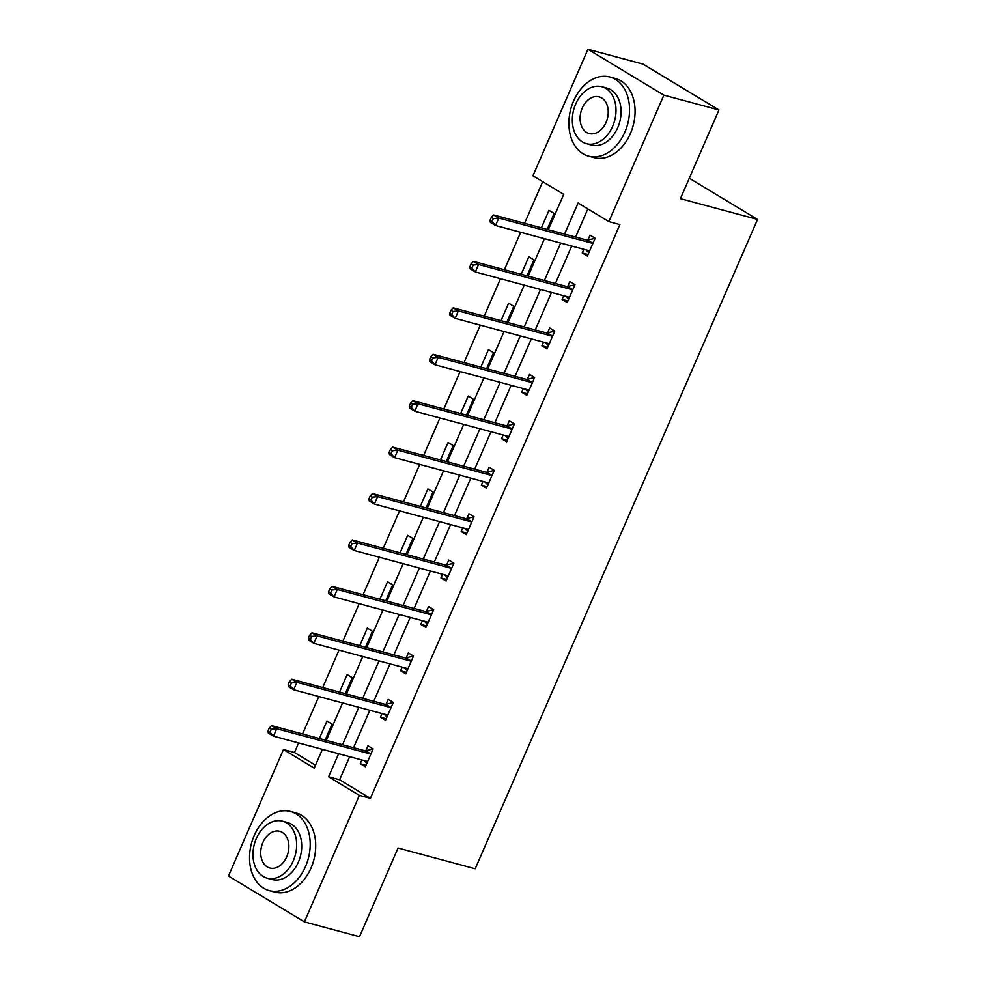 <?xml version="1.0" encoding="UTF-8"?>
<svg xmlns="http://www.w3.org/2000/svg" width="986" height="986" viewBox="0 0 986 986"><rect width="100%" height="100%" fill="white"/><g stroke="black" fill="none" stroke-linecap="round" stroke-linejoin="round"><path stroke-width="1.48" d="M548.339 229.713L563.721 194.365L532.933 175.779L587.927 49.3L643.032 64.139L718.954 109.976L680.402 198.667L757.544 219.434L475.19 868.789L398.048 848.022L359.496 936.7L304.391 921.861L228.456 876.024L283.45 749.545L314.238 768.131L322.397 749.36M298.622 742.963L294.469 752.503L283.45 749.545M542.682 181.671L524.577 223.317M520.67 232.289L504.388 269.733M500.481 278.718L484.2 316.161M480.305 325.133L464.012 362.589M460.117 371.562L443.836 409.017M439.929 417.99L423.647 455.433M419.74 464.418L403.459 501.862M399.552 510.834L383.271 548.29M379.363 557.263L363.082 594.706M359.187 603.691L342.906 641.134M338.999 650.107L322.718 687.562M318.811 696.535L302.529 733.991M757.544 219.434L689.288 178.232M294.469 752.503L315.508 765.21M325.146 740.079L332.085 724.118L326.945 721.012L319.341 738.514M345.322 693.651L352.273 677.69L347.134 674.597L339.529 692.086M365.51 647.223L372.449 631.262L367.322 628.168L359.717 645.67M385.699 600.807L392.638 584.846L387.51 581.74L379.906 599.241M405.887 554.379L412.826 538.418L407.699 535.324L400.082 552.813M426.075 507.95L433.014 491.989L427.887 488.896L420.27 506.385M446.264 461.522L453.203 445.561L448.063 442.467L440.459 459.969M466.44 415.106L473.379 399.145L468.251 396.039L460.647 413.541M486.628 368.678L493.567 352.717L488.44 349.623L480.835 367.112M506.816 322.249L513.755 306.289L508.628 303.195L501.024 320.696M527.005 275.834L533.944 259.873L528.816 256.767L521.2 274.268M547.193 229.405L554.132 213.444L548.992 210.351L541.388 227.84M349.648 756.706L339.628 779.766L370.403 798.352L619.886 224.586L608.867 221.616L578.079 203.03L564.584 234.089M587.829 208.921L575.602 237.059M571.695 246.032L555.414 283.475M551.507 292.46L535.225 329.903M531.331 338.876L515.037 376.332M511.142 385.304L494.861 422.748M490.954 431.732L474.673 469.176M470.766 478.148L454.484 515.604M450.577 524.577L434.296 562.032M430.389 571.005L414.108 608.448M410.213 617.433L393.919 654.877M390.025 663.849L373.743 701.305M369.836 710.277L353.555 747.733M361.825 759.984L360.235 763.657L365.362 766.751L373.127 748.892L368 745.798L365.905 750.617M382.013 713.556L380.411 717.229L385.551 720.322L393.315 702.476L388.176 699.37L386.081 704.189M402.202 667.128L400.599 670.8L405.739 673.906L413.491 656.047L408.364 652.954L406.269 657.761M422.39 620.712L420.788 624.385L425.915 627.478L433.68 609.619L428.553 606.526L426.457 611.345M442.566 574.283L440.976 577.956L446.103 581.05L453.868 563.191L448.741 560.097L446.646 564.916M462.754 527.855L461.165 531.528L466.292 534.622L474.056 516.775L468.929 513.669L466.834 518.488M482.943 481.439L481.353 485.1L486.48 488.206L494.245 470.347L489.105 467.253L487.022 472.072M503.131 435.011L501.529 438.684L506.668 441.777L514.433 423.918L509.294 420.825L507.198 425.644M523.319 388.583L521.717 392.255L526.844 395.349L534.609 377.502L529.482 374.397L527.387 379.216M543.508 342.154L541.906 345.827L547.033 348.933L554.798 331.074L549.67 327.981L547.575 332.787M563.684 295.738L562.094 299.411L567.221 302.505L574.986 284.646L569.859 281.552L567.763 286.371M583.872 249.31L582.282 252.983L587.409 256.077L595.174 238.218L590.047 235.124L587.952 239.943M718.954 109.976L663.861 95.137L608.867 221.616M587.927 49.3L663.861 95.137M370.403 798.352L359.385 795.382L304.391 921.861M338.629 753.735L328.597 776.795L359.385 795.382M560.677 243.061L544.395 280.517M540.488 289.49L524.207 326.933M520.3 335.918L504.019 373.361M500.124 382.334L483.83 419.789M479.935 428.762L463.654 466.205M459.747 475.19L443.466 512.634M439.559 521.606L423.277 559.062M419.37 568.035L403.089 605.49M399.194 614.463L382.901 651.906M379.006 660.891L362.725 698.334M358.818 707.307L342.536 744.763M326.292 740.387L342.586 702.944M346.48 693.959L362.762 656.516M366.669 647.543L382.95 610.087M386.857 601.115L403.138 563.659M407.045 554.687L423.327 517.243M427.234 508.258L443.515 470.815M447.41 461.842L463.703 424.387M467.598 415.414L483.88 377.958M487.787 368.986L504.068 331.542M507.975 322.57L524.256 285.114M528.163 276.142L544.445 238.686M339.628 779.766L328.597 776.795M366.028 765.21L360.235 763.657M386.216 718.794L380.411 717.229M406.405 672.366L400.599 670.8M426.593 625.937L420.788 624.385M446.769 579.521L440.976 577.956M466.957 533.093L461.165 531.528M487.146 486.665L481.353 485.1M507.334 440.237L501.529 438.684M527.522 393.821L521.717 392.255M547.698 347.392L541.906 345.827M567.887 300.964L562.094 299.411M588.075 254.548L582.282 252.983M369.713 753.797L364.586 750.703L271.569 725.647L276.709 728.753L369.713 753.797A3.278 2.231 121.1 0 0 370.625 753.797L371.032 753.711M271.323 729.283L276.709 728.753L273.467 736.185L268.34 733.091L267.982 731.02L270.041 732.253L271.323 729.283L269.277 728.038L267.982 731.02M367.458 761.932L367.211 761.673A3.278 2.231 121.1 0 0 366.878 761.402A3.278 2.231 121.1 0 0 366.484 761.229L273.467 736.185L270.041 732.253M364.586 750.703A3.278 2.231 121.1 0 0 365.498 750.703L373.065 749.027M366.755 763.546L363.933 760.551M271.569 725.647L269.277 728.038M254.215 835.549A40.968 29.407 -74.9 0 0 269.215 890.592A40.968 29.407 -74.9 0 0 305.524 866.521A40.968 29.407 -74.9 0 0 290.525 811.466A40.968 29.407 -74.9 0 0 254.215 835.549M269.215 890.592L274.724 892.083A40.968 29.407 -74.9 0 0 311.034 868A40.968 29.407 -74.9 0 0 296.034 812.957L290.525 811.466M282.477 821.178L287.542 822.546A29.494 21.174 105.1 0 1 298.339 862.183A29.494 21.174 105.1 0 1 272.198 879.512L267.132 878.156A29.494 21.174 -74.9 0 0 293.273 860.815A29.494 21.174 -74.9 0 0 282.477 821.178A29.494 21.174 -74.9 0 0 256.335 838.519A29.494 21.174 -74.9 0 0 267.132 878.156M286.704 856.859A19.005 13.644 -74.9 0 0 279.741 831.309A19.005 13.644 -74.9 0 0 262.892 842.475A19.005 13.644 -74.9 0 0 269.856 868.025A19.005 13.644 -74.9 0 0 286.704 856.859M573.569 101.077A40.968 29.407 -74.9 0 0 588.568 156.133A40.968 29.407 -74.9 0 0 624.877 132.05A40.968 29.407 -74.9 0 0 609.878 77.007A40.968 29.407 -74.9 0 0 573.569 101.077M588.568 156.133L594.077 157.612A40.968 29.407 -74.9 0 0 630.387 133.541A40.968 29.407 -74.9 0 0 615.387 78.486L609.878 77.007M601.83 86.719L606.895 88.087A29.494 21.174 105.1 0 1 617.692 127.724A29.494 21.174 105.1 0 1 591.551 145.053L586.485 143.685A29.494 21.174 -74.9 0 0 612.626 126.356A29.494 21.174 -74.9 0 0 601.83 86.719A29.494 21.174 -74.9 0 0 575.688 104.048A29.494 21.174 -74.9 0 0 586.485 143.685M606.057 122.387A19.005 13.644 -74.9 0 0 599.094 96.85A19.005 13.644 -74.9 0 0 582.258 108.016A19.005 13.644 -74.9 0 0 589.209 133.554A19.005 13.644 -74.9 0 0 606.057 122.387M389.901 707.369L384.774 704.275L291.757 679.231L296.885 682.324L389.901 707.369A3.278 2.231 121.1 0 0 390.813 707.381L391.22 707.282M291.511 682.854L296.885 682.324L293.655 689.769L288.528 686.663L288.171 684.592L290.217 685.825L291.511 682.854L289.465 681.609L288.171 684.592M387.646 715.516L387.399 715.244A3.278 2.231 121.1 0 0 387.067 714.986A3.278 2.231 121.1 0 0 386.66 714.813L293.655 689.769L290.217 685.825M384.774 704.275A3.278 2.231 121.1 0 0 385.686 704.275L393.254 702.599M386.943 717.118L384.121 714.123M291.757 679.231L289.465 681.609M410.09 660.94L404.95 657.847L311.946 632.802L317.073 635.896L410.09 660.94A3.278 2.231 121.1 0 0 411.002 660.953L411.409 660.866M311.699 636.426L317.073 635.896L313.844 643.34L308.704 640.234L308.359 638.164L310.405 639.409L311.699 636.426L309.653 635.194L308.359 638.164M407.822 669.087L407.575 668.816A3.278 2.231 121.1 0 0 407.255 668.557A3.278 2.231 121.1 0 0 406.848 668.385L313.844 643.34L310.405 639.409M404.95 657.847A3.278 2.231 121.1 0 0 405.875 657.859L413.442 656.171M407.132 670.702L404.309 667.695M311.946 632.802L309.653 635.194M430.278 614.524L425.139 611.419L332.134 586.374L337.261 589.468L430.278 614.524A3.278 2.231 121.1 0 0 431.19 614.524L431.585 614.438M331.888 590.01L337.261 589.468L334.032 596.912L328.893 593.818L328.535 591.736L330.593 592.98L331.888 590.01L329.829 588.765L328.535 591.736M428.01 622.659L427.764 622.4A3.278 2.231 121.1 0 0 427.443 622.129A3.278 2.231 121.1 0 0 427.037 621.956L334.032 596.912L330.593 592.98M425.139 611.419A3.278 2.231 121.1 0 0 426.063 611.431L433.63 609.755M427.308 624.274L424.498 621.279M332.134 586.374L329.829 588.765M450.454 568.096L445.327 565.003L352.322 539.946L357.45 543.052L450.454 568.096A3.278 2.231 121.1 0 0 451.378 568.096L451.773 568.01M352.076 543.582L357.45 543.052L354.208 550.484L349.081 547.39L348.724 545.32L350.782 546.552L352.076 543.582L350.018 542.337L348.724 545.32M448.199 576.231L447.952 575.972A3.278 2.231 121.1 0 0 447.619 575.701A3.278 2.231 121.1 0 0 447.225 575.541L354.208 550.484L350.782 546.552M445.327 565.003A3.278 2.231 121.1 0 0 446.239 565.003L453.806 563.326M447.496 577.845L444.674 574.85M352.322 539.946L350.018 542.337M470.642 521.668L465.515 518.574L372.498 493.53L377.638 496.624L470.642 521.668A3.278 2.231 121.1 0 0 471.567 521.68L471.961 521.594M372.264 497.154L377.638 496.624L374.397 504.068L369.269 500.962L368.912 498.891L370.97 500.136L372.264 497.154L370.206 495.921L368.912 498.891M468.387 529.815L468.14 529.544A3.278 2.231 121.1 0 0 467.808 529.285A3.278 2.231 121.1 0 0 467.413 529.112L374.397 504.068L370.97 500.136M465.515 518.574A3.278 2.231 121.1 0 0 466.427 518.574L473.995 516.898M467.684 531.429L464.862 528.422M372.498 493.53L370.206 495.921M490.831 475.252L485.704 472.146L392.687 447.102L397.814 450.195L490.831 475.252A3.278 2.231 121.1 0 0 491.743 475.252L492.15 475.166M392.44 450.725L397.814 450.195L394.585 457.64L389.458 454.546L389.1 452.463L391.146 453.708L392.44 450.725L390.394 449.493L389.1 452.463M488.575 483.386L488.329 483.128A3.278 2.231 121.1 0 0 487.996 482.857A3.278 2.231 121.1 0 0 487.602 482.684L394.585 457.64L391.146 453.708M485.704 472.146A3.278 2.231 121.1 0 0 486.616 472.158L494.183 470.482M487.873 485.001L485.05 482.006M392.687 447.102L390.394 449.493M511.019 428.824L505.892 425.718L412.875 400.673L418.002 403.779L511.019 428.824A3.278 2.231 121.1 0 0 511.931 428.824L512.338 428.737M412.629 404.309L418.002 403.779L414.773 411.211L409.646 408.118L409.289 406.047L411.335 407.28L412.629 404.309L410.583 403.064L409.289 406.047M508.764 436.958L508.517 436.699A3.278 2.231 121.1 0 0 508.184 436.428A3.278 2.231 121.1 0 0 507.778 436.256L414.773 411.211L411.335 407.28M505.892 425.718A3.278 2.231 121.1 0 0 506.804 425.73L514.372 424.054M508.061 438.573L505.239 435.578M412.875 400.673L410.583 403.064M531.207 382.395L526.068 379.302L433.064 354.257L438.191 357.351L531.207 382.395A3.278 2.231 121.1 0 0 532.12 382.408L532.514 382.309M432.817 357.881L438.191 357.351L434.962 364.783L429.822 361.689L429.477 359.619L431.523 360.851L432.817 357.881L430.771 356.636L429.477 359.619M528.94 390.53L528.693 390.271A3.278 2.231 121.1 0 0 528.373 390.012A3.278 2.231 121.1 0 0 527.966 389.84L434.962 364.783L431.523 360.851M526.068 379.302A3.278 2.231 121.1 0 0 526.992 379.302L534.56 377.626M528.237 392.145L525.427 389.15M433.064 354.257L430.771 356.636M551.384 335.967L546.256 332.874L453.252 307.829L458.379 310.923L551.384 335.967A3.278 2.231 121.1 0 0 552.308 335.98L552.702 335.893M453.005 311.453L458.379 310.923L455.138 318.367L450.01 315.261L449.653 313.191L451.711 314.435L453.005 311.453L450.947 310.22L449.653 313.191M549.128 344.114L548.882 343.843A3.278 2.231 121.1 0 0 548.549 343.584A3.278 2.231 121.1 0 0 548.154 343.411L455.138 318.367L451.711 314.435M546.256 332.874A3.278 2.231 121.1 0 0 547.181 332.886L554.748 331.197M548.426 345.729L545.615 342.721M453.252 307.829L450.947 310.22M571.572 289.551L566.445 286.445L473.428 261.401L478.567 264.494L571.572 289.551A3.278 2.231 121.1 0 0 572.496 289.551L572.891 289.465M473.194 265.024L478.567 264.494L475.326 271.939L470.199 268.845L469.841 266.762L471.9 268.007L473.194 265.024L471.135 263.792L469.841 266.762M569.316 297.686L569.07 297.427A3.278 2.231 121.1 0 0 568.737 297.156A3.278 2.231 121.1 0 0 568.343 296.983L475.326 271.939L471.9 268.007M566.445 286.445A3.278 2.231 121.1 0 0 567.357 286.458L574.924 284.781M568.614 299.3L565.791 296.305M473.428 261.401L471.135 263.792M591.76 243.123L586.633 240.029L493.616 214.973L498.756 218.079L591.76 243.123A3.278 2.231 121.1 0 0 592.672 243.123L593.079 243.037M493.37 218.609L498.756 218.079L495.514 225.511L490.387 222.417L490.03 220.346L492.076 221.579L493.37 218.609L491.324 217.364L490.03 220.346M589.505 251.257L589.258 250.999A3.278 2.231 121.1 0 0 588.925 250.727A3.278 2.231 121.1 0 0 588.531 250.567L495.514 225.511L492.076 221.579M586.633 240.029A3.278 2.231 121.1 0 0 587.545 240.029L595.113 238.353M588.802 252.872L585.98 249.877M493.616 214.973L491.324 217.364M367.211 761.673L366.484 761.241M370.625 753.797L365.498 750.703M387.399 715.244L386.672 714.813M390.813 707.381L385.686 704.275M407.575 668.816L406.861 668.385M411.002 660.953L405.875 657.859M427.764 622.4L427.049 621.969M431.19 614.524L426.063 611.431M447.952 575.972L447.237 575.541M451.378 568.096L446.239 565.003M468.14 529.544L467.426 529.112M471.567 521.68L466.427 518.574M488.329 483.128L487.602 482.684M491.743 475.252L486.616 472.158M508.517 436.699L507.79 436.268M511.931 428.824L506.804 425.73M528.693 390.271L527.978 389.84M532.12 382.408L526.992 379.302M548.882 343.843L548.167 343.411M552.308 335.98L547.181 332.886M569.07 297.427L568.355 296.996M572.496 289.551L567.357 286.458M589.258 250.999L588.531 250.567M592.672 243.123L587.545 240.029"/></g></svg>
